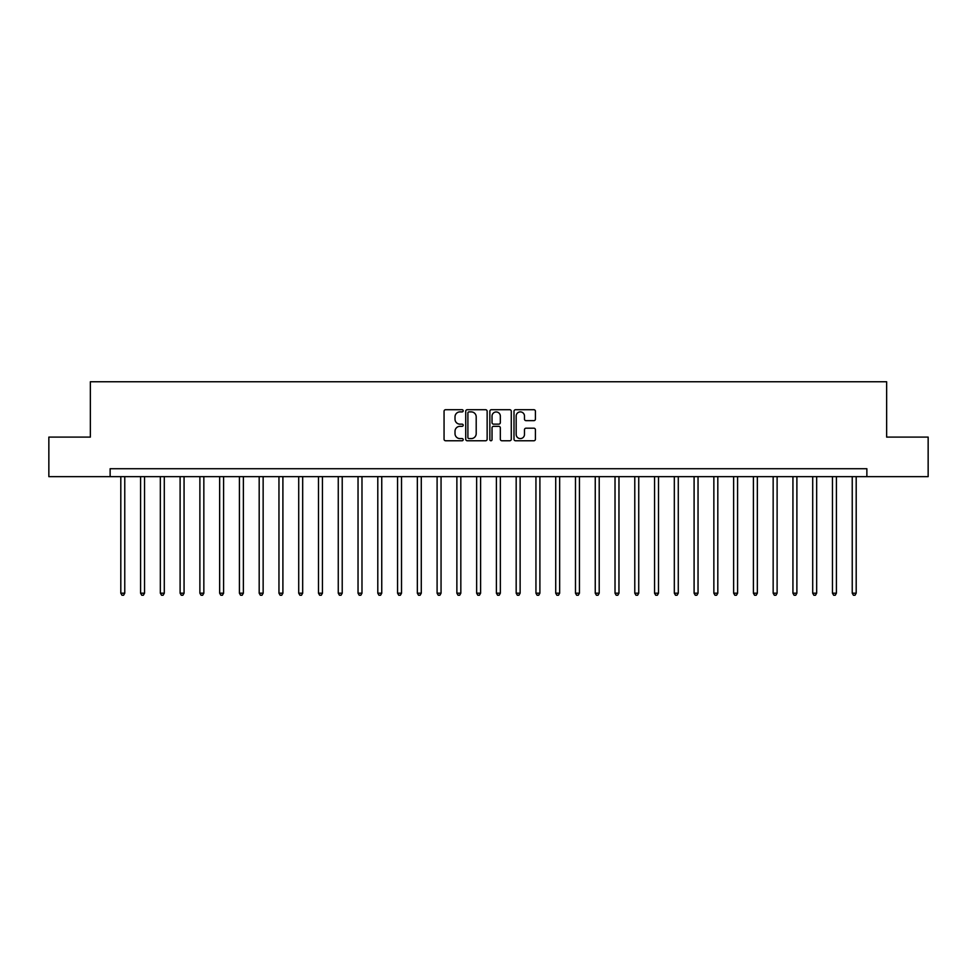 <?xml version="1.0" encoding="UTF-8"?>
<svg xmlns="http://www.w3.org/2000/svg" width="977" height="977" viewBox="0 0 977 977"><rect width="100%" height="100%" fill="white"/><g stroke="black" fill="none" stroke-linecap="round" stroke-linejoin="round"><path stroke-width="1.47" d="M463.196 410.804A1.087 1.087 0 0 0 462.109 409.717L445.622 409.717A1.551 1.551 0 0 0 444.059 411.268L444.059 439.21A1.551 1.551 0 0 0 445.622 440.761L462.109 440.761A1.087 1.087 0 0 0 463.196 439.674A1.087 1.087 0 0 0 462.109 438.588L459.972 438.588A4.97 4.97 0 0 1 455.013 433.629L455.013 431.297A4.97 4.97 0 0 1 459.972 426.326L462.109 426.326A1.087 1.087 0 0 0 463.196 425.239A1.087 1.087 0 0 0 462.109 424.152L459.972 424.152A4.97 4.97 0 0 1 455.013 419.182L455.013 416.861A4.97 4.97 0 0 1 459.972 411.891L462.109 411.891A1.087 1.087 0 0 0 463.196 410.804M533.869 420.66A1.551 1.551 0 0 0 535.42 419.109L535.42 411.268A1.551 1.551 0 0 0 533.869 409.717L515.551 409.717A1.551 1.551 0 0 0 514 411.268L514 439.21A1.551 1.551 0 0 0 515.551 440.761L533.869 440.761A1.551 1.551 0 0 0 535.42 439.21L535.42 429.746A1.551 1.551 0 0 0 533.869 428.195L526.029 428.195A1.551 1.551 0 0 0 524.478 429.746L524.478 434.435A4.152 4.152 0 0 1 520.326 438.588A4.152 4.152 0 0 1 516.174 434.435L516.174 416.043A4.152 4.152 0 0 1 520.326 411.891A4.152 4.152 0 0 1 524.478 416.043L524.478 419.109A1.551 1.551 0 0 0 526.029 420.66L533.869 420.66M110.132 476.642L48.85 476.642L48.85 437.098L90.36 437.098L90.36 381.751L886.64 381.751L886.64 437.098L928.15 437.098L928.15 476.642L866.868 476.642L866.868 468.728L110.132 468.728L110.132 476.642L866.868 476.642M487.144 411.268A1.551 1.551 0 0 0 485.593 409.717L467.275 409.717A1.551 1.551 0 0 0 465.724 411.268L465.724 439.21A1.551 1.551 0 0 0 467.275 440.761L485.593 440.761A1.551 1.551 0 0 0 487.144 439.21L487.144 411.268M491.407 409.717L509.725 409.717A1.551 1.551 0 0 1 511.276 411.268L511.276 439.21A1.551 1.551 0 0 1 509.725 440.761L501.885 440.761A1.551 1.551 0 0 1 500.334 439.21L500.334 427.877A1.551 1.551 0 0 0 498.783 426.326L493.58 426.326A1.551 1.551 0 0 0 492.029 427.877L492.029 439.674A1.087 1.087 0 0 1 490.942 440.761A1.087 1.087 0 0 1 489.856 439.674L489.856 411.268A1.551 1.551 0 0 1 491.407 409.717M468.984 411.891A1.087 1.087 0 0 0 467.898 412.978L467.898 437.501A1.087 1.087 0 0 0 468.984 438.588L471.232 438.588A4.97 4.97 0 0 0 476.202 433.629L476.202 416.861A4.97 4.97 0 0 0 471.232 411.891L468.984 411.891M500.334 416.117A4.152 4.152 0 0 0 496.182 411.964A4.152 4.152 0 0 0 492.029 416.117L492.029 422.601A1.551 1.551 0 0 0 493.58 424.152L498.783 424.152A1.551 1.551 0 0 0 500.334 422.601L500.334 416.117M120.806 476.642L120.806 593.198L124.763 593.198L124.763 476.642M124.763 593.198L123.578 595.249L121.991 595.249L120.806 593.198M140.578 476.642L140.578 593.198L144.535 593.198L144.535 476.642M144.535 593.198L143.338 595.249L141.763 595.249L140.578 593.198M160.338 476.642L160.338 593.198L164.295 593.198L164.295 476.642M164.295 593.198L163.11 595.249L161.535 595.249L160.338 593.198M180.11 476.642L180.11 593.198L184.067 593.198L184.067 476.642M184.067 593.198L182.882 595.249L181.295 595.249L180.11 593.198M199.882 476.642L199.882 593.198L203.839 593.198L203.839 476.642M203.839 593.198L202.654 595.249L201.067 595.249L199.882 593.198M219.654 476.642L219.654 593.198L223.599 593.198L223.599 476.642M223.599 593.198L222.414 595.249L220.839 595.249L219.654 593.198M239.414 476.642L239.414 593.198L243.371 593.198L243.371 476.642M243.371 593.198L242.186 595.249L240.598 595.249L239.414 593.198M259.186 476.642L259.186 593.198L263.143 593.198L263.143 476.642M263.143 593.198L261.958 595.249L260.37 595.249L259.186 593.198M278.958 476.642L278.958 593.198L282.903 593.198L282.903 476.642M282.903 593.198L281.718 595.249L280.143 595.249L278.958 593.198M298.718 476.642L298.718 593.198L302.675 593.198L302.675 476.642M302.675 593.198L301.49 595.249L299.915 595.249L298.718 593.198M318.49 476.642L318.49 593.198L322.447 593.198L322.447 476.642M322.447 593.198L321.262 595.249L319.674 595.249L318.49 593.198M338.262 476.642L338.262 593.198L342.219 593.198L342.219 476.642M342.219 593.198L341.022 595.249L339.446 595.249L338.262 593.198M358.034 476.642L358.034 593.198L361.978 593.198L361.978 476.642M361.978 593.198L360.794 595.249L359.218 595.249L358.034 593.198M377.794 476.642L377.794 593.198L381.751 593.198L381.751 476.642M381.751 593.198L380.566 595.249L378.978 595.249L377.794 593.198M397.566 476.642L397.566 593.198L401.523 593.198L401.523 476.642M401.523 593.198L400.338 595.249L398.75 595.249L397.566 593.198M417.338 476.642L417.338 593.198L421.282 593.198L421.282 476.642M421.282 593.198L420.098 595.249L418.522 595.249L417.338 593.198M437.098 476.642L437.098 593.198L441.054 593.198L441.054 476.642M441.054 593.198L439.87 595.249L438.282 595.249L437.098 593.198M456.87 476.642L456.87 593.198L460.826 593.198L460.826 476.642M460.826 593.198L459.642 595.249L458.054 595.249L456.87 593.198M476.642 476.642L476.642 593.198L480.599 593.198L480.599 476.642M480.599 593.198L479.402 595.249L477.826 595.249L476.642 593.198M496.401 476.642L496.401 593.198L500.358 593.198L500.358 476.642M500.358 593.198L499.174 595.249L497.598 595.249L496.401 593.198M516.174 476.642L516.174 593.198L520.13 593.198L520.13 476.642M520.13 593.198L518.946 595.249L517.358 595.249L516.174 593.198M535.946 476.642L535.946 593.198L539.902 593.198L539.902 476.642M539.902 593.198L538.718 595.249L537.13 595.249L535.946 593.198M555.718 476.642L555.718 593.198L559.662 593.198L559.662 476.642M559.662 593.198L558.478 595.249L556.902 595.249L555.718 593.198M575.477 476.642L575.477 593.198L579.434 593.198L579.434 476.642M579.434 593.198L578.25 595.249L576.662 595.249L575.477 593.198M595.249 476.642L595.249 593.198L599.206 593.198L599.206 476.642M599.206 593.198L598.022 595.249L596.434 595.249L595.249 593.198M615.021 476.642L615.021 593.198L618.966 593.198L618.966 476.642M618.966 593.198L617.782 595.249L616.206 595.249L615.021 593.198M634.781 476.642L634.781 593.198L638.738 593.198L638.738 476.642M638.738 593.198L637.554 595.249L635.978 595.249L634.781 593.198M654.553 476.642L654.553 593.198L658.51 593.198L658.51 476.642M658.51 593.198L657.326 595.249L655.738 595.249L654.553 593.198M674.325 476.642L674.325 593.198L678.282 593.198L678.282 476.642M678.282 593.198L677.085 595.249L675.51 595.249L674.325 593.198M694.097 476.642L694.097 593.198L698.042 593.198L698.042 476.642M698.042 593.198L696.857 595.249L695.282 595.249L694.097 593.198M713.857 476.642L713.857 593.198L717.814 593.198L717.814 476.642M717.814 593.198L716.629 595.249L715.042 595.249L713.857 593.198M733.629 476.642L733.629 593.198L737.586 593.198L737.586 476.642M737.586 593.198L736.402 595.249L734.814 595.249L733.629 593.198M753.401 476.642L753.401 593.198L757.346 593.198L757.346 476.642M757.346 593.198L756.161 595.249L754.586 595.249L753.401 593.198M773.161 476.642L773.161 593.198L777.118 593.198L777.118 476.642M777.118 593.198L775.933 595.249L774.346 595.249L773.161 593.198M792.933 476.642L792.933 593.198L796.89 593.198L796.89 476.642M796.89 593.198L795.705 595.249L794.118 595.249L792.933 593.198M812.705 476.642L812.705 593.198L816.662 593.198L816.662 476.642M816.662 593.198L815.465 595.249L813.89 595.249L812.705 593.198M832.465 476.642L832.465 593.198L836.422 593.198L836.422 476.642M836.422 593.198L835.237 595.249L833.662 595.249L832.465 593.198M852.237 476.642L852.237 593.198L856.194 593.198L856.194 476.642M856.194 593.198L855.009 595.249L853.422 595.249L852.237 593.198"/></g></svg>
